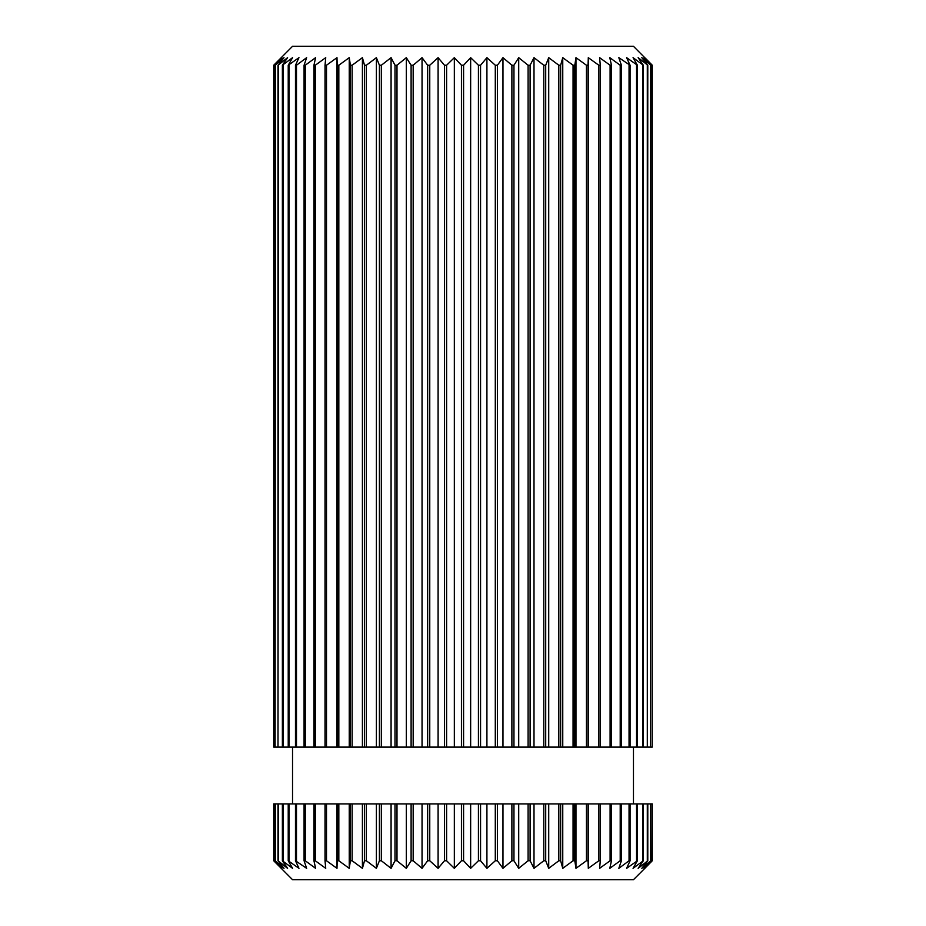 <?xml version="1.0" encoding="UTF-8"?>
<svg xmlns="http://www.w3.org/2000/svg" width="926" height="926" viewBox="0 0 926 926"><rect width="100%" height="100%" fill="white"/><g stroke="black" fill="none" stroke-linecap="round" stroke-linejoin="round"><path stroke-width="1.39" d="M645.341 867.836L633.465 879.7L292.535 879.7L273.714 860.763L281.851 868.333L275.103 860.763L284.004 868.333L277.997 860.763L287.581 868.333L282.384 860.763L292.581 868.333L288.229 860.763L298.959 868.333L295.475 860.763L306.645 868.333L304.075 860.763L305.244 860.763L315.592 868.333L313.949 860.763L315.28 860.763L325.732 868.333L325.026 860.763L326.496 860.763L336.983 868.333L337.214 860.763L338.823 860.763L349.241 868.333L350.41 860.763L352.146 860.763L362.413 868.333L364.52 860.763L366.349 860.763L376.396 868.333L379.417 860.763L381.35 860.763L391.073 868.333L394.997 860.763L396.988 860.763L406.329 868.333L411.109 860.763L413.17 860.763L422.048 868.333L427.65 860.763L429.757 860.763L438.091 868.333L444.48 860.763L446.598 860.763L454.342 868.333L461.449 860.763L463.579 860.763L470.651 868.333L478.429 860.763L480.559 860.763L486.914 868.333L495.294 860.763L497.389 860.763L502.968 868.333L511.893 860.763L513.953 860.763L518.71 868.333L528.098 860.763L530.1 860.763L534.001 868.333L543.782 860.763L545.703 860.763L548.724 868.333L558.806 860.763L560.647 860.763L562.753 868.333L573.067 860.763L574.803 860.763L575.972 868.333L586.447 860.763L588.056 860.763L588.299 868.333L598.821 860.763L600.303 860.763L599.597 868.333L610.107 860.763L611.449 860.763L609.806 868.333L620.212 860.763L621.392 860.763L618.834 868.333L629.055 860.763L630.074 860.763L626.613 868.333L637.401 860.763L633.06 868.333L643.315 860.763L638.141 868.333L647.795 860.763L641.822 868.333L650.77 860.763L644.056 868.333L652.24 860.763L644.832 868.333L652.286 860.763L652.286 803.942L652.147 860.763M292.535 46.3L633.465 46.3L652.24 65.237L644.056 57.667L650.77 65.237L641.822 57.667L647.795 65.237L638.141 57.667L643.315 65.237L633.06 57.667L637.401 65.237L626.613 57.667L630.074 65.237L618.834 57.667L621.392 65.237L620.212 65.237L609.806 57.667L611.449 65.237L610.107 65.237L599.597 57.667L600.303 65.237L598.821 65.237L588.299 57.667L588.056 65.237L586.447 65.237L575.972 57.667L574.803 65.237L573.067 65.237L562.753 57.667L560.647 65.237L558.806 65.237L548.724 57.667L545.703 65.237L543.782 65.237L534.001 57.667L530.1 65.237L528.098 65.237L518.71 57.667L513.953 65.237L511.893 65.237L502.968 57.667L497.389 65.237L495.294 65.237L486.914 57.667L480.559 65.237L478.429 65.237L470.651 57.667L463.579 65.237L461.449 65.237L454.342 57.667L446.598 65.237L444.48 65.237L438.091 57.667L429.757 65.237L427.65 65.237L422.048 57.667L413.17 65.237L411.109 65.237L406.329 57.667L396.988 65.237L394.997 65.237L391.073 57.667L381.35 65.237L379.417 65.237L376.396 57.667L366.349 65.237L364.52 65.237L362.413 57.667L352.146 65.237L350.41 65.237L349.241 57.667L338.823 65.237L337.214 65.237L336.983 57.667L326.496 65.237L325.026 65.237L325.732 57.667L315.28 65.237L313.949 65.237L315.592 57.667L305.244 65.237L304.075 65.237L306.645 57.667L296.482 65.237L295.475 65.237L298.959 57.667L288.229 65.237L292.581 57.667L282.384 65.237L287.581 57.667L277.997 65.237L284.004 57.667L275.103 65.237L281.851 57.667L273.714 65.237L292.535 46.3M633.465 803.942L633.465 747.108M292.535 803.942L292.535 747.108M652.147 65.237L652.147 747.108L652.24 65.237M647.309 65.237L647.309 747.108L647.795 65.237M636.556 65.237L636.556 747.108L637.401 747.108L637.401 65.237M620.212 65.237L620.212 747.108L621.392 747.108L621.392 65.237M598.821 65.237L598.821 747.108L600.303 747.108L600.303 65.237M573.067 65.237L573.067 747.108L574.803 747.108L574.803 65.237M543.782 65.237L543.782 747.108L545.703 747.108L545.703 65.237M511.893 65.237L511.893 747.108L513.953 747.108L513.953 65.237M478.429 65.237L478.429 747.108L480.559 747.108L480.559 65.237M444.48 65.237L444.48 747.108L446.598 747.108L446.598 65.237M411.109 65.237L411.109 747.108L413.17 747.108L413.17 65.237M379.417 65.237L379.417 747.108L381.35 747.108L381.35 65.237M350.41 65.237L350.41 747.108L352.146 747.108L352.146 65.237M325.026 65.237L325.026 747.108L326.496 747.108L326.496 65.237M304.075 65.237L304.075 747.108L305.244 747.108L305.244 65.237M288.229 65.237L288.229 747.108L289.062 747.108L289.062 65.237M277.997 65.237L277.997 747.108L278.471 65.237M273.714 65.237L273.714 747.108L273.807 65.237M275.103 65.237L275.103 747.108L275.381 65.237M282.384 65.237L282.384 747.108L283.043 747.108L283.043 65.237M295.475 65.237L295.475 747.108L296.482 747.108L296.482 65.237M313.949 65.237L313.949 747.108L315.28 747.108L315.28 65.237M337.214 65.237L337.214 747.108L338.823 747.108L338.823 65.237M364.52 65.237L364.52 747.108L366.349 747.108L366.349 65.237M394.997 65.237L394.997 747.108L396.988 747.108L396.988 65.237M427.65 65.237L427.65 747.108L429.757 747.108L429.757 65.237M461.449 65.237L461.449 747.108L463.579 747.108L463.579 65.237M495.294 65.237L495.294 747.108L497.389 747.108L497.389 65.237M528.098 65.237L528.098 747.108L530.1 747.108L530.1 65.237M558.806 65.237L558.806 747.108L560.647 747.108L560.647 65.237M586.447 65.237L586.447 747.108L588.056 747.108L588.056 65.237M610.107 65.237L610.107 747.108L611.449 747.108L611.449 65.237M629.055 65.237L629.055 747.108L630.074 747.108L630.074 65.237M642.656 65.237L642.656 747.108L643.315 747.108L643.315 65.237M650.48 65.237L650.48 747.108L650.77 65.237M652.24 860.763L652.24 803.942M643.315 860.763L643.315 803.942L652.147 803.942M647.309 803.942L647.309 860.763M647.795 860.763L647.795 803.942M630.074 860.763L630.074 803.942L643.315 803.942M636.556 803.942L636.556 860.763M637.401 860.763L637.401 803.942M611.449 860.763L611.449 803.942L630.074 803.942M620.212 803.942L620.212 860.763M621.392 860.763L621.392 803.942M588.056 860.763L588.056 803.942L611.449 803.942M598.821 803.942L598.821 860.763M600.303 860.763L600.303 803.942M560.647 860.763L560.647 803.942L588.056 803.942M573.067 803.942L573.067 860.763M574.803 860.763L574.803 803.942M530.1 860.763L530.1 803.942L560.647 803.942M543.782 803.942L543.782 860.763M545.703 860.763L545.703 803.942M497.389 860.763L497.389 803.942L530.1 803.942M511.893 803.942L511.893 860.763M513.953 860.763L513.953 803.942M463.579 860.763L463.579 803.942L497.389 803.942M478.429 803.942L478.429 860.763M480.559 860.763L480.559 803.942M429.757 860.763L429.757 803.942L463.579 803.942M444.48 803.942L444.48 860.763M446.598 860.763L446.598 803.942M396.988 860.763L396.988 803.942L429.757 803.942M411.109 803.942L411.109 860.763M413.17 860.763L413.17 803.942M366.349 860.763L366.349 803.942L396.988 803.942M379.417 803.942L379.417 860.763M381.35 860.763L381.35 803.942M338.823 860.763L338.823 803.942L366.349 803.942M350.41 803.942L350.41 860.763M352.146 860.763L352.146 803.942M315.28 860.763L315.28 803.942L338.823 803.942M325.026 803.942L325.026 860.763M326.496 860.763L326.496 803.942M296.482 860.763L296.482 803.942L315.28 803.942M304.075 803.942L304.075 860.763M305.244 860.763L305.244 803.942M283.043 860.763L283.043 803.942L296.482 803.942M288.229 803.942L288.229 860.763M289.062 860.763L289.062 803.942M275.381 860.763L275.381 803.942L283.043 803.942M277.997 803.942L277.997 860.763M278.471 860.763L278.471 803.942M273.714 860.763L273.714 803.942L275.381 803.942M273.807 860.763L273.807 803.942M275.103 803.942L275.103 860.763M282.384 803.942L282.384 860.763M295.475 803.942L295.475 860.763M313.949 803.942L313.949 860.763M337.214 803.942L337.214 860.763M364.52 803.942L364.52 860.763M394.997 803.942L394.997 860.763M427.65 803.942L427.65 860.763M461.449 803.942L461.449 860.763M495.294 803.942L495.294 860.763M528.098 803.942L528.098 860.763M558.806 803.942L558.806 860.763M586.447 803.942L586.447 860.763M610.107 803.942L610.107 860.763M629.055 803.942L629.055 860.763M642.656 803.942L642.656 860.763M650.77 860.763L650.77 803.942M650.48 803.942L650.48 860.763M645.341 58.164L652.286 65.237L652.24 747.108M652.147 747.108L650.77 747.108M650.48 747.108L647.795 747.108M647.309 747.108L643.315 747.108M642.656 747.108L637.401 747.108M636.556 747.108L630.074 747.108M629.055 747.108L621.392 747.108M620.212 747.108L611.449 747.108M610.107 747.108L600.303 747.108M598.821 747.108L588.056 747.108M586.447 747.108L574.803 747.108M573.067 747.108L560.647 747.108M558.806 747.108L545.703 747.108M543.782 747.108L530.1 747.108M528.098 747.108L513.953 747.108M511.893 747.108L497.389 747.108M495.294 747.108L480.559 747.108M478.429 747.108L463.579 747.108M461.449 747.108L446.598 747.108M444.48 747.108L429.757 747.108M427.65 747.108L413.17 747.108M411.109 747.108L396.988 747.108M394.997 747.108L381.35 747.108M379.417 747.108L366.349 747.108M364.52 747.108L352.146 747.108M350.41 747.108L338.823 747.108M337.214 747.108L326.496 747.108M325.026 747.108L315.28 747.108M313.949 747.108L305.244 747.108M304.075 747.108L296.482 747.108M295.475 747.108L289.062 747.108M288.229 747.108L283.043 747.108M282.384 747.108L278.471 747.108M277.997 747.108L275.381 747.108M275.103 747.108L273.807 747.108M575.972 868.333L575.972 803.942M548.724 868.333L548.724 803.942M518.71 868.333L518.71 803.942M486.914 868.333L486.914 803.942M454.342 868.333L454.342 803.942M422.048 868.333L422.048 803.942M391.073 868.333L391.073 803.942M362.413 868.333L362.413 803.942M336.983 868.333L336.983 803.942M349.241 868.333L349.241 803.942M376.396 868.333L376.396 803.942M406.329 868.333L406.329 803.942M438.091 868.333L438.091 803.942M470.651 868.333L470.651 803.942M502.968 868.333L502.968 803.942M534.001 868.333L534.001 803.942M562.753 868.333L562.753 803.942M588.299 868.333L588.299 803.942M575.972 747.108L575.972 57.667M548.724 747.108L548.724 57.667M518.71 747.108L518.71 57.667M486.914 747.108L486.914 57.667M454.342 747.108L454.342 57.667M422.048 747.108L422.048 57.667M391.073 747.108L391.073 57.667M362.413 747.108L362.413 57.667M336.983 747.108L336.983 57.667M349.241 747.108L349.241 57.667M376.396 747.108L376.396 57.667M406.329 747.108L406.329 57.667M438.091 747.108L438.091 57.667M470.651 747.108L470.651 57.667M502.968 747.108L502.968 57.667M534.001 747.108L534.001 57.667M562.753 747.108L562.753 57.667M588.299 747.108L588.299 57.667"/></g></svg>
